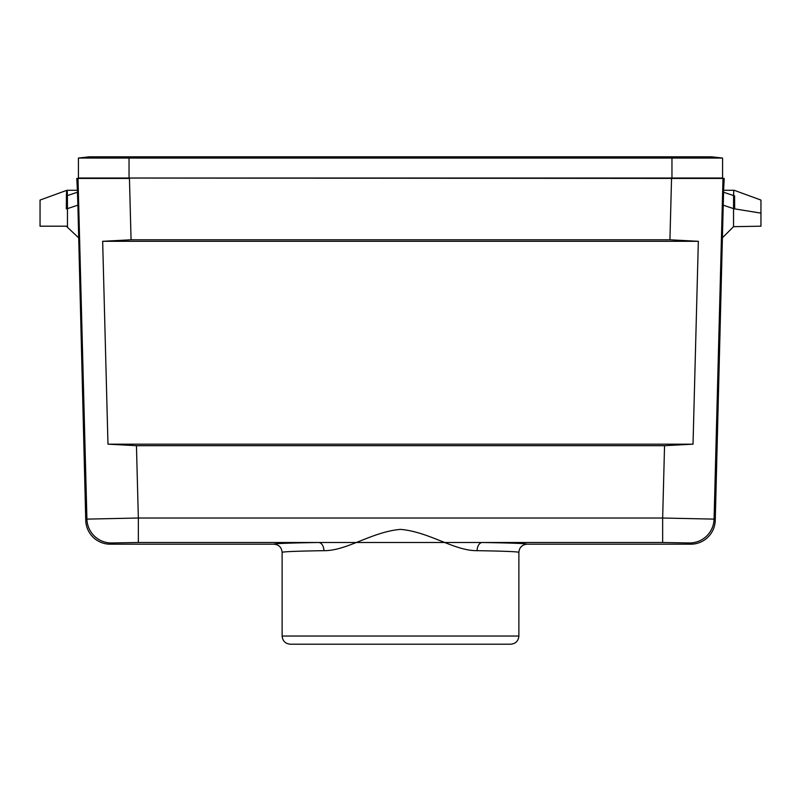 <?xml version="1.0" encoding="UTF-8"?>
<svg xmlns="http://www.w3.org/2000/svg" width="801" height="801" viewBox="0 0 801 801"><rect width="100%" height="100%" fill="white"/><g stroke="black" fill="none" stroke-linecap="round" stroke-linejoin="round"><path stroke-width="1.2" d="M82.914 178.022L718.086 178.433M77.387 190.268L77.457 192.23L67.394 195.584L67.224 190.268L77.387 190.268L76.786 178.433L129.452 178.433L131.064 239.789L669.936 239.789L698.342 241.301L102.658 241.301L131.064 239.789M669.936 239.789L671.548 178.433L722.993 178.433L714.071 519.118L715.253 520.34A24.501 24.491 -134.2 0 1 690.772 544.189L527.048 544.189C522.092 544.67 519.368 547.393 518.878 552.36C518.117 551.679 504.179 551.118 477.086 550.667C454.257 550.958 429.266 531.804 400.45 529.381C371.714 531.854 346.683 550.968 323.914 550.667C296.821 551.118 282.883 551.679 282.122 552.36C281.632 547.393 278.908 544.67 273.952 544.189L110.228 544.189A24.501 24.491 -45.8 0 1 85.747 520.34L77.887 205.146L67.464 208.62L67.464 226.673L67.454 208.62M67.424 195.574L67.324 194.333M698.342 241.301L693.025 444.175L107.975 444.175L102.658 241.301M66.343 208.881L66.423 195.844C66.683 188.756 66.683 188.756 66.413 195.844A1.632 0.661 -5 0 0 67.394 195.584L67.464 208.62L66.333 208.721M66.934 190.268L40.05 200.07L40.05 226.192L66.313 226.192L78.338 237.537M715.253 520.34L723.613 190.268L733.746 190.268L733.576 195.574A1.632 0.671 5.2 0 0 734.587 195.844C734.317 188.756 734.317 188.756 734.587 195.844L734.667 208.721M510.718 644.204L290.282 644.204C285.326 643.714 282.603 641 282.122 636.034L518.878 636.034C518.397 641 515.674 643.714 510.718 644.204M723.613 190.268L724.214 178.433L722.993 178.433M107.975 444.175L136.45 445.686L664.55 445.686L693.025 444.175M690.772 544.189L689.591 542.968A24.491 24.481 -44.2 0 0 714.071 519.118L662.657 518.017L662.657 542.507L482.362 542.507C511.298 542.958 526.187 543.519 527.048 544.189M323.914 550.667A8.16 5.277 89.2 0 0 318.638 542.507L482.362 542.507A8.16 5.277 90.8 0 0 477.086 550.667M273.952 544.189C274.813 543.519 289.702 542.958 318.638 542.507L138.343 542.507L138.343 518.017L86.929 519.118L78.007 178.433M77.457 192.23L77.887 205.146M518.878 552.36L518.878 636.034M733.736 191.079L733.676 194.333M733.536 208.62L733.536 226.673L733.576 195.574L723.543 192.23M733.536 226.673L760.95 226.192L760.95 200.07L734.006 190.227M67.444 213.567L67.444 209.091M78.418 178.022L722.582 178.022L722.582 158.057L78.418 158.057L78.418 178.022M700.535 158.057L711.558 156.796L89.442 156.796L78.418 158.057L89.442 156.796L100.465 158.057M711.558 156.796L722.582 158.057L711.558 156.796M689.591 542.968L662.657 542.507M136.45 445.686L138.343 518.017L662.657 518.017L664.55 445.686M138.343 542.507L111.409 542.968L110.228 544.189M85.747 520.34L86.929 519.118A24.491 24.481 44.2 0 0 111.409 542.968M723.113 205.146L733.546 208.62A1.632 0.531 179.6 0 0 734.657 208.771M734.657 208.881L760.95 213.136M129.041 178.022L129.041 158.057C129.041 156.385 129.041 156.385 129.041 158.057M671.959 178.022L671.959 158.057C671.959 156.385 671.959 156.385 671.959 158.057M282.122 552.36L282.122 636.034M733.546 226.663L722.662 237.537"/></g></svg>
